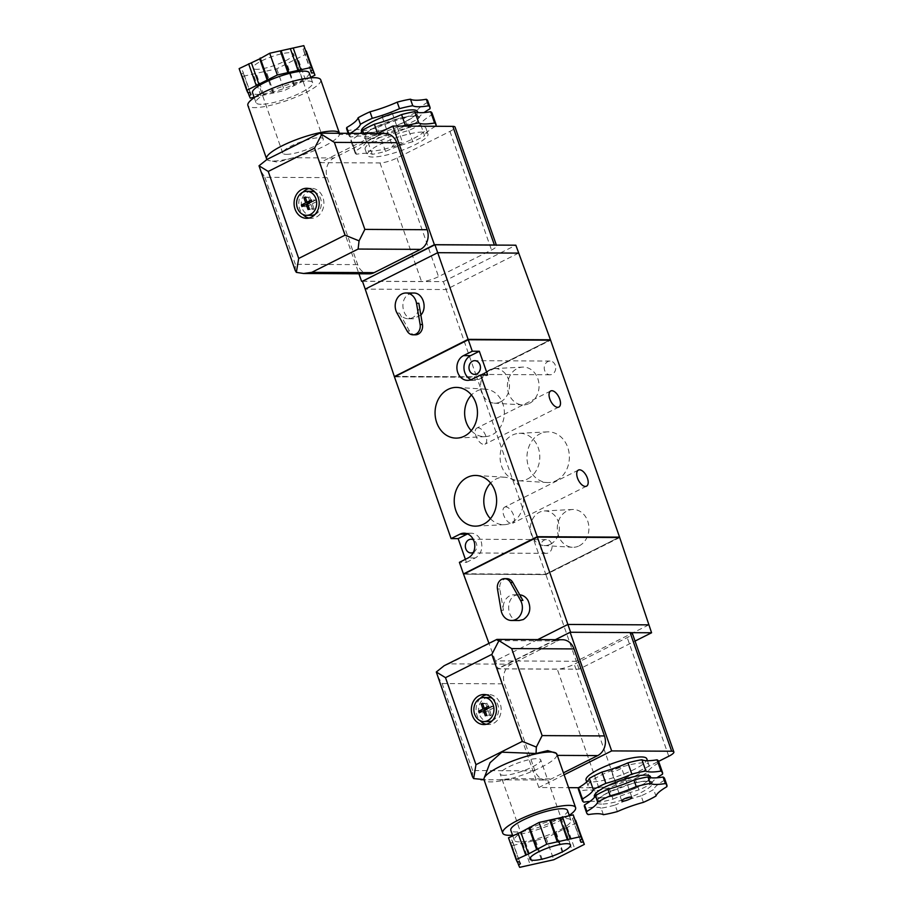 <?xml version="1.0" encoding="UTF-8"?>
<svg xmlns="http://www.w3.org/2000/svg" width="913" height="913" viewBox="0 0 913 913"><rect width="100%" height="100%" fill="white"/><g stroke="black" fill="none" stroke-linecap="round" stroke-linejoin="round"><path stroke-width="0.68" stroke-dasharray="4.57 3.42" d="M662.45 774.281L658.501 763.017A42.477 9.119 160.7 0 0 658.581 761.316M666.81 786.744L664.527 780.216A42.477 9.119 160.7 0 0 664.607 778.515M635.083 778.629A42.477 9.119 160.7 0 0 647.625 772.318L651.574 783.594A42.477 9.119 -19.3 0 1 639.032 789.893L635.083 778.629A40.754 8.753 160.7 0 0 609.074 787.851L613.022 799.126A42.477 9.119 -19.3 0 1 599.019 802.242L595.071 790.966A42.477 9.119 160.7 0 0 609.074 787.851M643.391 802.356L641.109 795.828A42.477 9.119 160.7 0 0 653.651 789.517L655.945 796.045M603.39 814.693L601.096 808.165A42.477 9.119 160.7 0 0 615.1 805.061L617.382 811.577M578.408 789.391A42.477 9.119 160.7 0 0 579.938 790.886L583.886 802.162M584.434 806.601A42.477 9.119 160.7 0 0 585.963 808.096L588.246 814.613M484.495 776.016L484.232 779.531L485.682 779.748L499.034 779.805L510.595 778.663A38.608 8.297 -19.3 0 1 490.669 781.927A38.608 8.297 -19.3 0 1 484.016 779.713L485.682 779.736M472.535 776.826L472.626 770.538L534.961 770.857A15.019 12.554 -89.7 0 0 546.465 780.056A15.019 12.554 -89.7 0 0 551.395 778.88L563.424 772.832M556.896 754.195A38.608 8.297 -19.3 0 1 556.93 755.382L555.561 752.723M562.488 639.728A15.019 12.554 -89.7 0 0 557.569 640.903L511.223 664.185A15.019 12.554 -89.7 0 0 504.49 683.848L534.961 770.857M557.318 755.382L556.93 755.382A38.608 8.297 -19.3 0 1 510.595 778.663L551.395 778.88M519.12 620.532C505.243 621.08 505.197 594.089 519.075 594.785L519.748 594.82M537.734 639.602L495.394 660.875L488.911 643.22M648.801 624.857L576.32 661.286L545.894 574.619L463.564 574.197M619.699 537.529L545.894 574.619M432.066 113.178A42.9 9.21 -19.3 0 1 432.032 114.753A40.754 8.753 160.7 0 0 420.653 124.488A42.9 9.21 -19.3 0 1 408.773 130.456A40.754 8.753 160.7 0 0 381.566 140.111A42.9 9.21 -19.3 0 1 368.316 143.056A40.754 8.753 160.7 0 0 352.486 142.976A42.9 9.21 -19.3 0 1 351.083 141.538A42.9 9.21 -19.3 0 1 351.117 139.951A40.754 8.753 160.7 0 0 360.373 133.378M435.969 126.028L432.032 114.753M429.955 108.818L427.661 102.29A42.9 9.21 160.7 0 0 427.706 100.715M408.773 130.456L412.722 141.732A42.9 9.21 160.7 0 0 424.602 135.752L420.653 124.488M404.413 117.994A42.9 9.21 160.7 0 0 416.294 112.025L418.576 118.553A42.9 9.21 -19.3 0 1 406.696 124.522L404.413 117.994A40.754 8.753 160.7 0 0 377.206 127.649A42.9 9.21 160.7 0 1 363.956 130.605A40.754 8.753 160.7 0 0 348.127 130.513A42.9 9.21 160.7 0 1 346.712 129.075M418.85 126.177A32.183 6.905 160.7 0 0 384.042 135.672A32.183 6.905 160.7 0 0 365.143 149.264A32.183 6.905 160.7 0 0 397.806 145.144A32.183 6.905 160.7 0 0 425.892 127.991A32.183 6.905 160.7 0 0 421.669 126.199M351.083 141.538L355.02 152.802A42.9 9.21 160.7 0 1 355.066 151.227A40.754 8.753 160.7 0 0 366.433 141.492A42.9 9.21 160.7 0 1 378.313 135.523A40.754 8.753 160.7 0 0 404.973 126.108M355.02 152.802A42.9 9.21 160.7 0 0 356.435 154.251L352.486 142.976M412.722 141.732A40.754 8.753 160.7 0 0 385.514 151.375A42.9 9.21 160.7 0 1 372.264 154.331A40.754 8.753 160.7 0 0 356.435 154.251M435.547 126.268A40.754 8.753 160.7 0 0 424.602 135.752M350.238 133.321A40.754 8.753 -19.3 0 1 349.04 134.017L348.789 133.321M406.696 124.522A40.754 8.753 -19.3 0 0 379.488 134.177A42.9 9.21 -19.3 0 1 366.239 137.121A40.754 8.753 -19.3 0 0 350.409 137.041A42.9 9.21 -19.3 0 1 348.994 135.603A42.9 9.21 -19.3 0 1 349.04 134.017M418.576 118.553A40.754 8.753 -19.3 0 1 424.043 112.584M427.661 102.29A40.754 8.753 160.7 0 0 416.294 112.025M391.346 112.813A5.364 1.153 160.7 0 0 385.48 114.319A5.364 1.153 160.7 0 0 382.148 116.67A5.364 1.153 160.7 0 0 387.591 115.985A5.364 1.153 160.7 0 0 392.27 113.121A5.364 1.153 160.7 0 0 391.346 112.813M385.514 151.375L381.566 140.111M372.264 154.331L368.316 143.056M379.488 134.177L377.206 127.649M366.239 137.121L363.956 130.605M355.066 151.227L351.117 139.951M350.409 137.041L348.127 130.513M366.433 141.492L363.602 133.389M378.313 135.523L377.594 133.469M310.762 77.297L284.388 90.547L254.122 97.28M309.199 72.846A30.038 6.448 -19.3 0 1 290.505 85.97A30.038 6.448 -19.3 0 1 257.683 94.416A30.038 6.448 -19.3 0 1 252.513 92.692M256.69 69.331A21.456 4.611 -19.3 0 1 252.992 68.11A21.456 4.611 -19.3 0 1 271.72 56.663A21.456 4.611 -19.3 0 1 293.484 53.924A21.456 4.611 -19.3 0 1 280.131 63.305A21.456 4.611 -19.3 0 1 256.69 69.331M304.919 48.069L303.082 49.199L304.04 51.311L305.958 51.048M307.35 53.433L276.776 68.795L242.664 76.384L241.568 73.964L243.394 72.823L242.447 70.723L240.233 71.02L239.138 68.601M305.467 79.956L297.855 58.204M276.776 68.795L284.388 90.547M273.797 92.898L266.174 71.146M242.664 76.384L250.276 98.136M248.142 92.727L241.568 73.964M337.787 133.264L339.499 134.473A38.608 8.297 160.7 0 1 293.153 157.755L277.666 162.172L267.908 160.277L267.075 159.398M385.218 133.503A15.019 12.554 -89.7 0 0 380.287 134.679L333.953 157.96A15.019 12.554 -89.7 0 0 327.219 177.636L357.679 264.633A15.019 12.554 -89.7 0 0 369.194 273.832M327.219 177.636L264.873 177.305L259.783 169.304M318.888 133.366L324.435 133.184M295.264 270.613L295.344 264.314L357.679 264.633M420.859 315.088L413.269 318.774C402.028 319.367 398.764 298.665 409.366 294.043L413.578 293.027M518.618 253.106L446.126 289.535L476.643 376.875L550.185 339.921M555.287 365.257A6.87 5.74 -89.7 0 0 550.025 361.057A6.87 5.74 -89.7 0 0 544.251 367.893A6.87 5.74 -89.7 0 0 549.957 374.786A6.87 5.74 -89.7 0 0 552.205 374.25A6.87 5.74 -89.7 0 0 555.287 365.257M551.646 543.817A6.87 5.74 -89.7 0 0 546.385 539.617A6.87 5.74 -89.7 0 0 540.61 546.453A6.87 5.74 -89.7 0 0 546.316 553.346A6.87 5.74 -89.7 0 0 548.565 552.81A6.87 5.74 -89.7 0 0 551.646 543.817M473.391 552.376A6.87 5.74 -89.7 0 0 476.814 546.122A6.87 5.74 -89.7 0 0 473.459 539.845M394.45 376.852L476.78 377.274L545.757 574.22L619.299 537.266M463.736 573.798L545.757 574.22M465.39 559.315L466.463 562.362L459.399 562.328M478.047 427.809A9.004 4.542 63.3 0 0 476.906 428.06A9.004 4.542 63.3 0 0 476.894 438.16A9.004 4.542 63.3 0 0 484.997 444.163A9.004 4.542 63.3 0 0 485.488 435.102A9.004 4.542 63.3 0 0 478.047 427.809M505.745 506.909A9.004 4.542 63.3 0 0 504.604 507.16A9.004 4.542 63.3 0 0 504.592 517.249A9.004 4.542 63.3 0 0 512.695 523.263A9.004 4.542 63.3 0 0 513.186 514.19A9.004 4.542 63.3 0 0 505.745 506.909M556.359 480.569A25.359 21.204 -89.7 0 0 568.867 451.65A25.359 21.204 -89.7 0 0 547.298 431.872A25.359 21.204 -89.7 0 0 526.972 457.093A25.359 21.204 -89.7 0 0 547.035 482.521A25.359 21.204 -89.7 0 0 556.359 480.569M529.346 403.443A18.911 15.818 -89.7 0 0 538.681 381.874A18.911 15.818 -89.7 0 0 522.59 367.117A18.911 15.818 -89.7 0 0 507.423 385.937A18.911 15.818 -89.7 0 0 522.396 404.904A18.911 15.818 -89.7 0 0 529.346 403.443M579.207 545.826A18.911 15.818 -89.7 0 0 588.543 524.245A18.911 15.818 -89.7 0 0 572.451 509.5A18.911 15.818 -89.7 0 0 557.284 528.307A18.911 15.818 -89.7 0 0 572.257 547.275A18.911 15.818 -89.7 0 0 579.207 545.826M476.78 377.274L550.596 340.184M463.838 574.117L545.94 574.539L619.425 537.609L537.323 537.186L463.827 574.06M463.701 573.718L545.94 574.539M545.803 574.14L619.276 537.209M394.599 376.373L476.689 376.795L550.174 339.864M476.826 377.183L550.311 340.264L468.209 339.841L394.736 376.761L476.689 376.795M490.418 518.687A23.749 19.858 -89.7 0 0 504.467 524.667A23.749 19.858 -89.7 0 0 511.314 522.829A23.749 19.858 -89.7 0 0 523.217 496.855A23.749 19.858 -89.7 0 0 504.718 477.225A23.749 19.858 -89.7 0 0 490.601 483.068M471.268 430.651A23.749 19.858 -89.7 0 0 485.317 436.631A23.749 19.858 -89.7 0 0 492.153 434.793A23.749 19.858 -89.7 0 0 504.067 408.807A23.749 19.858 -89.7 0 0 485.556 389.189A23.749 19.858 -89.7 0 0 471.45 395.021M550.459 544.194A17.301 14.471 -89.7 0 0 558.996 524.45A17.301 14.471 -89.7 0 0 544.274 510.96A17.301 14.471 -89.7 0 0 530.407 528.171A17.301 14.471 -89.7 0 0 544.091 545.529A17.301 14.471 -89.7 0 0 550.459 544.194M500.598 401.823A17.301 14.471 -89.7 0 0 509.146 382.079A17.301 14.471 -89.7 0 0 494.412 368.578A17.301 14.471 -89.7 0 0 480.546 385.8A17.301 14.471 -89.7 0 0 494.241 403.147A17.301 14.471 -89.7 0 0 500.598 401.823M527.611 478.948A23.749 19.858 -89.7 0 0 539.332 451.855A23.749 19.858 -89.7 0 0 519.12 433.333A23.749 19.858 -89.7 0 0 500.084 456.957A23.749 19.858 -89.7 0 0 518.881 480.774A23.749 19.858 -89.7 0 0 527.611 478.948M466.463 562.362L475.228 557.957A12.873 10.762 -89.7 0 0 481.642 543.577A12.873 10.762 -89.7 0 0 471.142 533.226A12.873 10.762 -89.7 0 0 467.616 533.922M471.131 379.671A12.873 10.762 -89.7 0 0 474.657 380.401A12.873 10.762 -89.7 0 0 478.869 379.397L487.645 374.992M394.621 376.453L476.643 376.875M397.018 313.068L399.369 313.079A12.873 10.762 -89.7 0 0 408.237 318.751A12.873 10.762 -89.7 0 0 418.85 303.287M399.369 313.079L409.481 331.042A8.582 7.178 -89.7 0 0 415.392 334.82M362.438 281.204L443.364 281.626L446.126 289.535L365.211 289.113M443.364 281.626L515.845 245.198M362.472 281.295L421.555 281.592A12.873 2.762 160.7 0 0 423.004 281.524A12.873 2.762 160.7 0 0 438.537 276.639L491.502 250.025A12.873 2.762 160.7 0 0 496.592 245.734A12.873 2.762 160.7 0 0 495.485 245.095M378.073 133.469L320.018 162.64L358.935 273.774M320.018 162.64L380.002 162.948A12.873 2.762 160.7 0 0 396.995 157.995L449.949 131.381A12.873 2.762 160.7 0 0 455.039 127.09M422.422 132.077A32.183 6.905 160.7 0 0 387.249 141.127A32.183 6.905 160.7 0 0 367.22 155.187A32.183 6.905 160.7 0 0 399.883 151.079A32.183 6.905 160.7 0 0 427.969 133.926A32.183 6.905 160.7 0 0 422.422 132.077M314.962 214.521A12.017 10.043 -89.7 0 0 320.611 198.669A12.017 10.043 -89.7 0 0 315.076 192.175M311.401 191.319A12.017 10.043 -89.7 0 0 301.29 203.279A12.017 10.043 -89.7 0 0 311.276 215.342M308.914 218.07A15.019 12.554 -89.7 0 0 311.265 218.344A15.019 12.554 -89.7 0 0 322.928 197.505A15.019 12.554 -89.7 0 0 311.413 188.318A15.019 12.554 -89.7 0 0 309.062 188.569M303.013 192.107A15.019 12.554 -89.7 0 0 302.899 214.464M307.293 204.432L305.056 205.026M310.237 202.424L307.727 204.215M310.397 202.869L309.359 202.869M306.095 205.037L306.654 206.612L301.941 206.589M306.654 206.612L310.956 204.455L307.807 204.432M310.956 204.455L312.748 209.591L308.046 209.568M312.748 209.591L314.072 208.929L309.37 208.906M314.072 208.929L312.28 203.793L307.567 203.759M312.28 203.793L316.583 201.625L311.881 201.602M316.583 201.625L316.024 200.038L311.322 200.015M316.024 200.038L310.682 202.195M311.721 202.207L309.918 197.06L305.216 197.037M309.918 197.06L305.456 197.71M308.594 197.733L310.158 202.195M333.953 157.96L293.153 157.755A38.608 8.297 -19.3 0 1 273.227 161.019A38.608 8.297 -19.3 0 1 267.212 159.695A38.608 8.297 -19.3 0 1 266.961 159.455M339.465 133.287L339.453 133.275A38.608 8.297 -19.3 0 1 339.465 133.287A38.608 8.297 -19.3 0 1 339.51 134.382A38.608 8.297 -19.3 0 1 339.499 134.473L380.287 134.679M320.76 79.888A38.608 8.297 -19.3 0 1 296.725 96.767A38.608 8.297 -19.3 0 1 254.533 107.62A38.608 8.297 -19.3 0 1 247.88 105.417M261.152 104.299A30.038 6.448 -19.3 0 1 255.971 102.576A30.038 6.448 -19.3 0 1 282.185 86.564A30.038 6.448 -19.3 0 1 312.668 82.729A30.038 6.448 -19.3 0 1 293.975 95.854A30.038 6.448 -19.3 0 1 261.152 104.299M286.465 154.365A21.456 4.611 160.7 0 0 309.906 148.328A21.456 4.611 160.7 0 0 323.259 138.959A21.456 4.611 160.7 0 0 319.573 137.726A21.456 4.611 160.7 0 0 296.12 143.752A21.456 4.611 160.7 0 0 282.768 153.133A21.456 4.611 160.7 0 0 286.465 154.365M247.845 92.772L240.233 71.02M251.018 94.575L243.394 72.823M250.059 92.475L242.447 70.723M260.878 95.774L253.255 74.021M272.793 92.59L265.181 70.837M263.56 94.644L255.948 72.892M293.883 85.776L286.271 64.024M302.637 80.778L295.025 59.025M294.363 84.932L286.75 63.191M310.705 70.952L303.082 49.199M310.877 70.849L304.04 51.311M401.731 142.474A5.364 1.153 160.7 0 0 395.877 143.98A5.364 1.153 160.7 0 0 392.533 146.331A5.364 1.153 160.7 0 0 397.977 145.646A5.364 1.153 160.7 0 0 402.656 142.782A5.364 1.153 160.7 0 0 401.731 142.474M522.909 600.434A12.873 10.762 -89.7 0 0 514.042 594.762A12.873 10.762 -89.7 0 0 503.428 610.226L499.81 588.988A8.582 7.178 -89.7 0 1 506.886 578.682M579.082 669.195L576.32 661.286L495.394 660.875L498.167 668.784L579.082 669.195L635.037 641.086M631.214 632.663L570.625 632.275M570.659 632.355L498.167 668.784M555.355 639.693L497.3 668.864L557.284 669.172A12.873 2.762 160.7 0 0 558.733 669.092A12.873 2.762 160.7 0 0 574.266 664.219L627.231 637.605A12.873 2.762 160.7 0 0 632.321 633.314M564.12 774.806L538.841 787.508L568.616 787.657M578.488 787.714L598.825 787.816A12.873 2.762 160.7 0 0 615.819 782.863L658.604 761.362M538.841 787.508L497.3 668.864M586.055 780.056A32.183 6.905 160.7 0 0 618.706 775.947A32.183 6.905 160.7 0 0 646.792 758.783M557.569 640.903L495.234 640.584L496.216 639.557M472.626 770.538L442.154 683.529L437.065 675.517M444.117 665.737L448.888 663.865L511.223 664.185M492.233 720.745A12.017 10.043 -89.7 0 0 497.882 704.893A12.017 10.043 -89.7 0 0 492.358 698.388M488.672 697.532A12.017 10.043 -89.7 0 0 478.572 709.504A12.017 10.043 -89.7 0 0 488.546 721.567M486.184 724.283A15.019 12.554 -89.7 0 0 488.535 724.568A15.019 12.554 -89.7 0 0 500.198 703.729A15.019 12.554 -89.7 0 0 488.695 694.531A15.019 12.554 -89.7 0 0 486.332 694.782M480.284 698.331A15.019 12.554 -89.7 0 0 480.17 720.688M484.563 710.656L483.376 711.25L483.924 712.836L479.222 712.813M483.376 711.25L482.326 711.25M483.924 712.836L488.227 710.668L485.088 710.656M488.227 710.668L490.03 715.815L485.328 715.792M490.03 715.815L491.354 715.153L486.652 715.13M491.354 715.153L489.551 710.006L484.849 709.983M489.551 710.006L493.853 707.849L489.151 707.826M493.853 707.849L493.305 706.263L488.592 706.24M493.305 706.263L487.953 708.42M489.003 708.431L487.2 703.284L482.498 703.261M487.2 703.284L482.726 703.934M487.519 708.648L486.629 709.081M485.876 703.946L487.439 708.42M487.679 709.093L485.008 710.428M503.908 775.274A21.456 4.611 -19.3 0 1 500.21 774.041A21.456 4.611 -19.3 0 1 518.938 762.606A21.456 4.611 -19.3 0 1 540.701 759.867A21.456 4.611 -19.3 0 1 527.349 769.248A21.456 4.611 -19.3 0 1 503.908 775.274M519.451 841.877A30.038 6.448 -19.3 0 1 514.27 840.154A30.038 6.448 -19.3 0 1 540.485 824.142A30.038 6.448 -19.3 0 1 570.967 820.308A30.038 6.448 -19.3 0 1 552.274 833.432A30.038 6.448 -19.3 0 1 519.451 841.877M574.288 817.283L572.462 818.425L573.41 820.525L575.338 820.273M576.719 822.647L546.145 838.008L522.635 843.247L512.045 845.598L510.949 843.178L512.775 842.048L511.816 839.937L509.602 840.234L508.507 837.814M567.498 810.424A30.038 6.448 -19.3 0 1 548.804 823.549A30.038 6.448 -19.3 0 1 515.982 831.994A30.038 6.448 -19.3 0 1 510.812 830.271M569.221 815.343A38.608 8.297 -19.3 0 1 512.535 835.19M509.602 840.234L517.226 861.986M512.045 845.598L519.657 867.35M510.949 843.178L517.511 861.952M512.775 842.048L520.387 863.801M511.816 839.937L519.44 861.689M522.635 843.247L530.248 864.999M546.145 838.008L553.769 859.761M535.554 840.371L543.178 862.123M534.55 840.051L542.174 861.804M525.329 842.106L532.941 863.858M555.64 833.238L563.264 854.99M567.224 827.418L574.848 849.17M564.394 828.239L572.017 849.992M556.12 832.405L563.743 854.157M572.462 818.425L580.075 840.177M573.41 820.525L580.257 840.063M643.323 762.88A32.183 6.905 160.7 0 0 608.161 771.919A32.183 6.905 160.7 0 0 588.132 785.99A32.183 6.905 160.7 0 0 620.783 781.87A32.183 6.905 160.7 0 0 648.869 764.717A32.183 6.905 160.7 0 0 643.323 762.88M658.501 763.017A40.754 8.753 160.7 0 0 647.625 772.318M595.071 790.966A40.754 8.753 160.7 0 0 579.938 790.886M664.527 780.216A40.754 8.753 160.7 0 0 653.651 789.517M641.109 795.828A40.754 8.753 160.7 0 0 615.1 805.061M601.096 808.165A40.754 8.753 160.7 0 0 585.963 808.096M589.969 801.397A40.754 8.753 -19.3 0 1 599.019 802.242M613.022 799.126A40.754 8.753 -19.3 0 1 639.032 789.893M651.574 783.594A40.754 8.753 -19.3 0 1 656.995 777.785M620.555 767.342A5.364 1.153 160.7 0 0 614.7 768.849A5.364 1.153 160.7 0 0 611.356 771.2A5.364 1.153 160.7 0 0 616.8 770.504A5.364 1.153 160.7 0 0 621.479 767.65A5.364 1.153 160.7 0 0 620.555 767.342M442.154 683.529L504.49 683.848M368.635 138.879A29.73 6.38 -19.3 0 1 388.927 121.52A29.73 6.38 -19.3 0 1 417.161 121.657A29.73 6.38 -19.3 0 1 368.635 138.879M417.583 112.504A29.73 6.38 -19.3 0 1 397.235 125.332A29.73 6.38 -19.3 0 1 366.558 132.944A29.73 6.38 -19.3 0 1 361.742 131.757M264.873 177.305L295.344 264.314M475.228 557.957L468.175 557.923M478.869 379.397L471.816 379.363M407.13 331.031L409.481 331.042M380.002 162.948L421.555 281.592M396.995 157.995L438.537 276.639M449.949 131.381L491.502 250.025M501.077 610.215L503.428 610.226M497.459 588.976L499.81 588.988M598.825 787.816L557.284 669.172M615.819 782.863L574.266 664.219M668.773 756.249L627.231 637.605M495.234 640.584L448.888 663.865M601.587 804.091A29.73 6.38 -19.3 0 1 621.879 786.721A29.73 6.38 -19.3 0 1 650.113 786.869A29.73 6.38 -19.3 0 1 601.587 804.091M650.535 777.705A29.73 6.38 -19.3 0 1 630.187 790.544A29.73 6.38 -19.3 0 1 599.51 798.156A29.73 6.38 -19.3 0 1 594.694 796.958M499.034 779.805L546.465 780.056M348.195 133.309L348.994 135.603M550.025 361.057L474.749 360.669M549.957 374.786L474.68 374.398M546.385 539.617L471.108 539.229M546.316 553.346L471.04 552.958M504.718 477.225L476.563 475.479M504.467 524.667L476.301 526.128M485.556 389.189L457.402 387.432M485.317 436.631L457.139 438.092M544.091 545.529L572.257 547.275M544.274 510.96L572.451 509.5M494.241 403.147L522.396 404.904M494.412 368.578L522.59 367.117M518.881 480.774L547.035 482.521M519.12 433.333L547.298 431.872M578.42 470.069L504.604 507.16M586.511 486.173L512.695 523.263M550.722 390.969L476.906 428.06M558.813 407.072L484.997 444.163M471.142 533.226L464.089 533.192M474.657 380.401L467.593 380.367M408.237 318.751L413.269 318.774M496.364 245.095L496.592 245.734M311.413 188.318L306.711 188.283M311.265 218.344L306.551 218.321M267.908 160.277L267.212 159.695M312.668 82.729L310.945 77.81M255.971 102.576L254.248 97.657M323.259 138.959L293.484 53.924M282.768 153.133L252.992 68.11M365.143 149.264L367.22 155.187M425.892 127.991L427.969 133.926M367.608 132.693C376.521 132.453 388.55 129.041 403.683 122.433C417.207 115.483 415.643 113.92 415.518 114.639L416.134 116.419C417.001 116.499 413.623 114.73 398.593 118.576L376.921 126.565C364.047 133.241 365.405 134.816 365.542 134.131L364.926 132.362L367.608 132.693M382.148 116.67L392.533 146.331M392.27 113.121L402.656 142.782M514.042 594.762L519.075 594.785M488.695 694.531L483.981 694.508M488.535 724.568L483.833 724.545M570.477 844.89L540.701 759.867M529.985 859.076L500.21 774.041M570.967 820.308L569.358 815.72M514.27 840.154L512.718 835.703M648.869 764.717L647.465 760.712M588.132 785.99L586.717 781.95M600.56 797.905C609.473 797.665 621.502 794.242 636.635 787.634C650.159 780.683 648.595 779.12 648.47 779.85L649.086 781.619C649.953 781.699 646.575 779.93 631.545 783.776L609.873 791.765C596.999 798.441 598.357 800.016 598.494 799.343L597.878 797.563L600.56 797.905M631.864 797.311L621.479 767.65M621.742 800.861L611.356 771.2"/><path stroke-width="1.37" d="M662.53 772.592L658.581 761.316A42.477 9.119 160.7 0 0 657.052 759.821L661.001 771.086A42.477 9.119 -19.3 0 1 662.53 772.592A42.477 9.119 -19.3 0 1 662.45 774.281A40.754 8.753 -19.3 0 0 656.995 777.785M664.607 778.515A42.477 9.119 160.7 0 0 663.078 777.02L665.36 783.548A42.477 9.119 160.7 0 1 666.889 785.043L664.607 778.515M586.717 813.118L584.434 806.601A42.477 9.119 160.7 0 1 584.514 804.901L586.797 811.429A42.477 9.119 160.7 0 0 586.717 813.118A42.477 9.119 160.7 0 0 588.246 814.613A40.754 8.753 160.7 0 1 603.39 814.693A42.477 9.119 160.7 0 0 617.382 811.577A40.754 8.753 160.7 0 1 643.391 802.356A42.477 9.119 160.7 0 0 655.945 796.045A40.754 8.753 160.7 0 1 666.81 786.744A42.477 9.119 160.7 0 0 666.889 785.043M568.616 787.657L578.488 787.714A42.477 9.119 160.7 0 0 578.408 789.391L582.357 800.667A42.477 9.119 -19.3 0 1 582.437 798.966L578.488 787.702A40.754 8.753 160.7 0 0 589.364 778.39L593.313 789.665A42.477 9.119 -19.3 0 1 605.855 783.354L601.907 772.09A42.477 9.119 160.7 0 0 589.364 778.39M589.969 801.397A40.754 8.753 -19.3 0 0 583.886 802.162A42.477 9.119 -19.3 0 1 582.357 800.667M610.226 795.816L607.932 789.289A42.477 9.119 160.7 0 0 595.39 795.6L597.673 802.116A42.477 9.119 160.7 0 1 610.226 795.816A40.754 8.753 160.7 0 0 636.235 786.584A42.477 9.119 160.7 0 1 650.227 783.468A40.754 8.753 160.7 0 0 665.36 783.548M483.97 779.565L473.619 778.584L472.535 776.826L436.3 672.002L444.117 665.737L496.934 639.385L511.668 648.595L574.003 648.915A15.019 12.554 -89.7 0 0 562.488 639.728L496.934 639.385M556.257 753.305L547.754 750.634L536.045 753.487L501.83 752.175L490.053 762.72L483.958 778.618A38.608 8.297 -19.3 0 1 517.717 759.125A38.608 8.297 -19.3 0 1 556.257 753.305A38.608 8.297 -19.3 0 1 556.896 754.195L575.601 807.583A38.608 8.297 -19.3 0 1 569.221 815.343M563.424 772.832L597.73 755.587A15.019 12.554 -89.7 0 0 604.463 735.924L574.003 648.915M604.463 735.924L542.128 735.604L536.342 747.074L536.045 753.487M536.342 747.074L522.316 741.39L475.97 764.672L445.51 677.663L436.3 672.002M473.619 778.584L475.97 764.672M495.497 703.706A15.019 12.554 -89.7 0 0 483.981 694.508A15.019 12.554 -89.7 0 0 471.348 709.458A15.019 12.554 -89.7 0 0 483.833 724.545A15.019 12.554 -89.7 0 0 495.497 703.706M519.748 594.82C523.217 595.185 525.979 597.068 528.011 600.457C531.446 608.583 529.882 614.928 523.354 619.528L519.12 620.532L511.554 620.486A12.873 10.762 -89.7 0 0 521.106 613.684A12.873 10.762 -89.7 0 0 520.558 600.423L510.447 582.448A8.582 7.178 -89.7 0 0 504.535 578.671A8.582 7.178 -89.7 0 0 497.459 588.976L501.077 610.215A12.873 10.762 -89.7 0 0 511.554 620.486M635.037 641.086L651.574 632.766L619.699 537.529L537.369 537.106L567.886 624.446L537.734 639.602M537.369 537.106L463.564 574.197L488.911 643.22M414.822 111.648L418.77 122.924A42.9 9.21 160.7 0 0 405.52 125.868L401.572 114.593A42.9 9.21 -19.3 0 1 414.822 111.648A40.754 8.753 160.7 0 0 430.651 111.728A42.9 9.21 -19.3 0 1 432.066 113.178L436.015 124.442A42.9 9.21 160.7 0 0 434.599 123.004L430.651 111.728M435.547 126.268A40.754 8.753 160.7 0 1 435.969 126.028A42.9 9.21 160.7 0 0 436.015 124.442M399.495 108.67A42.9 9.21 -19.3 0 1 412.744 105.714L410.462 99.186A42.9 9.21 160.7 0 0 397.212 102.142L399.495 108.67A40.754 8.753 -19.3 0 1 372.287 118.313L370.005 111.797A42.9 9.21 160.7 0 0 358.124 117.766A40.754 8.753 160.7 0 1 346.746 127.5A42.9 9.21 160.7 0 0 346.712 129.075L348.195 133.309M429.989 107.243L427.706 100.715A42.9 9.21 160.7 0 0 426.291 99.266L428.574 105.794A42.9 9.21 -19.3 0 1 429.989 107.243A42.9 9.21 -19.3 0 1 429.955 108.818A40.754 8.753 -19.3 0 0 424.043 112.584M421.669 126.199A32.183 6.905 160.7 0 0 420.345 126.154A32.183 6.905 160.7 0 0 418.85 126.177M418.77 122.924A40.754 8.753 160.7 0 0 434.599 123.004M360.373 133.378A40.754 8.753 160.7 0 0 362.484 130.217A42.9 9.21 -19.3 0 1 374.364 124.248A40.754 8.753 160.7 0 0 401.572 114.593M350.238 133.321A40.754 8.753 -19.3 0 0 360.407 124.294A42.9 9.21 -19.3 0 1 372.287 118.313M428.574 105.794A40.754 8.753 -19.3 0 1 412.744 105.714M410.462 99.186A40.754 8.753 160.7 0 0 426.291 99.266M370.005 111.797A40.754 8.753 160.7 0 0 397.212 102.142M348.789 133.321L346.746 127.5M363.602 133.389L362.484 130.217M377.594 133.469L374.364 124.248M360.407 124.294L358.124 117.766M254.122 97.28L250.276 98.136L249.181 95.717L251.018 94.575L250.059 92.475L247.845 92.772L246.75 90.353L277.324 74.992L311.436 67.402L312.531 69.822L310.705 70.952L311.653 73.063L313.867 72.766L314.962 75.186L310.762 77.297M254.248 97.657L252.513 92.692A30.038 6.448 -19.3 0 1 278.727 76.681A30.038 6.448 -19.3 0 1 309.199 72.846L310.945 77.81M267.349 80.595L259.737 58.843L269.712 53.239L303.812 45.65L312.531 69.822M305.958 51.048L314.962 75.186M246.75 90.353L239.138 68.601L259.737 58.843M277.324 74.992L269.712 53.239M267.829 79.762L260.216 58.01M303.812 45.65L311.436 67.402M249.181 95.717L248.142 92.727M256.245 85.582L248.633 63.83M334.386 142.382L364.858 229.391L359.071 240.849L358.113 249.055L311.778 272.336L303.63 273.489L296.348 272.371L295.264 270.613L259.018 165.789L267.087 159.387L319.653 133.172L334.386 142.382L396.721 142.702A15.019 12.554 -89.7 0 0 385.218 133.503L319.653 133.172M321.741 134.268L314.574 148.157L268.228 171.45L259.018 165.789M318.215 197.482A15.019 12.554 -89.7 0 0 306.711 188.283A15.019 12.554 -89.7 0 0 294.077 203.245A15.019 12.554 -89.7 0 0 306.551 218.321A15.019 12.554 -89.7 0 0 318.215 197.482M303.63 273.489L369.194 273.832A15.019 12.554 -89.7 0 0 374.113 272.656L420.459 249.375A15.019 12.554 -89.7 0 0 427.193 229.711L396.721 142.702M296.348 272.371L298.699 258.447L268.228 171.45M359.071 240.849L345.034 235.166L298.699 258.447M406.011 292.993A12.873 10.762 -89.7 0 0 401.788 293.997A12.873 10.762 -89.7 0 0 397.018 313.068L407.13 331.031A8.582 7.178 -89.7 0 0 413.041 334.809A8.582 7.178 -89.7 0 0 420.117 324.503L416.499 303.276A12.873 10.762 -89.7 0 0 406.011 292.993L413.578 293.027C422.787 292.571 427.786 307.727 420.859 315.088M394.313 376.453L365.211 289.113L437.704 252.696L468.118 339.362L394.621 376.453M468.118 339.362L550.459 339.784L515.845 245.198L434.93 244.775L437.704 252.696L518.618 253.106M476.94 373.862A6.87 5.74 -89.7 0 0 480.352 366.193A6.87 5.74 -89.7 0 0 474.749 360.669A6.87 5.74 -89.7 0 0 468.974 367.505A6.87 5.74 -89.7 0 0 474.68 374.398A6.87 5.74 -89.7 0 0 476.94 373.862M473.459 539.845A6.87 5.74 -89.7 0 0 471.108 539.229A6.87 5.74 -89.7 0 0 465.333 546.065A6.87 5.74 -89.7 0 0 471.04 552.958A6.87 5.74 -89.7 0 0 473.299 552.422A6.87 5.74 -89.7 0 0 473.391 552.376M467.616 533.922A12.873 10.762 -89.7 0 0 466.92 534.231L458.155 538.636L451.09 538.602L394.45 376.852L468.266 339.75L472.283 351.22L463.507 355.636A12.873 10.762 -89.7 0 0 457.105 370.016A12.873 10.762 -89.7 0 0 467.593 380.367A12.873 10.762 -89.7 0 0 471.816 379.363L480.592 374.958L537.232 536.707L463.736 573.798M466.92 534.231L459.867 534.196A12.873 10.762 -89.7 0 1 464.089 533.192A12.873 10.762 -89.7 0 1 474.577 543.543A12.873 10.762 -89.7 0 1 468.175 557.923L459.399 562.328L463.416 573.798M458.155 538.636L465.39 559.315M468.266 339.75L550.596 340.184L619.562 537.129L537.232 536.707M480.592 374.958L487.645 374.992L479.336 351.265L472.283 351.22M551.851 390.718A9.004 4.542 63.3 0 0 550.722 390.969A9.004 4.542 63.3 0 0 550.699 401.058A9.004 4.542 63.3 0 0 558.813 407.072A9.004 4.542 63.3 0 0 559.304 398.011A9.004 4.542 63.3 0 0 551.851 390.718M579.55 469.818A9.004 4.542 63.3 0 0 578.42 470.069A9.004 4.542 63.3 0 0 578.397 480.158A9.004 4.542 63.3 0 0 586.511 486.173A9.004 4.542 63.3 0 0 587.002 477.1A9.004 4.542 63.3 0 0 579.55 469.818M459.867 534.196L451.09 538.602M464.455 436.129A25.359 21.204 -89.7 0 0 477.157 408.385A25.359 21.204 -89.7 0 0 457.402 387.432A25.359 21.204 -89.7 0 0 435.056 412.653A25.359 21.204 -89.7 0 0 457.139 438.092A25.359 21.204 -89.7 0 0 464.455 436.129M483.605 524.176A25.359 21.204 -89.7 0 0 496.318 496.432A25.359 21.204 -89.7 0 0 476.563 475.479A25.359 21.204 -89.7 0 0 454.218 500.689A25.359 21.204 -89.7 0 0 476.301 526.128A25.359 21.204 -89.7 0 0 483.605 524.176M619.391 537.529L537.186 536.787L463.827 574.06M394.713 376.715L468.198 339.784M550.277 340.172L468.072 339.442M490.601 483.068A23.749 19.858 -89.7 0 0 490.418 518.687M471.45 395.021A23.749 19.858 -89.7 0 0 471.268 430.651M479.336 351.265L470.56 355.671A12.873 10.762 -89.7 0 0 463.964 367.916A12.873 10.762 -89.7 0 0 471.131 379.671M413.041 334.809L415.392 334.82A8.582 7.178 -89.7 0 0 422.468 324.514L418.85 303.287L416.499 303.276M434.93 244.775L362.438 281.204L365.211 289.113M495.485 245.095A12.873 2.762 160.7 0 0 494.378 245.004L434.383 244.695L362.472 281.295M358.935 273.774L361.571 281.284M496.364 245.095L455.039 127.09A12.873 2.762 160.7 0 0 452.825 126.359L392.841 126.051L434.383 244.695M392.841 126.051L378.073 133.469M315.076 192.175A12.017 10.043 -89.7 0 0 311.401 191.319L306.7 191.296A12.017 10.043 -89.7 0 0 296.588 203.257A12.017 10.043 -89.7 0 0 306.574 215.32A12.017 10.043 -89.7 0 0 315.898 198.646A12.017 10.043 -89.7 0 0 306.7 191.296M306.574 215.32L311.276 215.342A12.017 10.043 -89.7 0 0 314.962 214.521M309.062 188.569A15.019 12.554 -89.7 0 0 303.013 192.107M302.899 214.464A15.019 12.554 -89.7 0 0 308.914 218.07M305.695 202.846L301.393 205.014L301.941 206.589L306.243 204.432L308.046 209.568L309.37 208.906L307.567 203.759L311.881 201.602L311.322 200.015L307.019 202.184L305.216 197.037L303.892 197.71L305.695 202.846L309.359 202.869M305.056 205.026L301.393 205.014M307.807 204.432L306.243 204.432M310.682 202.195L307.019 202.184M305.456 197.71L303.892 197.71M266.961 159.455A38.608 8.297 -19.3 0 1 266.573 158.805A38.608 8.297 -19.3 0 1 300.251 138.228A38.608 8.297 -19.3 0 1 339.453 133.275L320.76 79.888A38.608 8.297 -19.3 0 0 281.581 84.829A38.608 8.297 -19.3 0 0 247.88 105.417L266.573 158.805M259.075 84.761L251.463 63.008M313.867 72.766L306.254 51.014M311.653 73.063L310.877 70.849M287.915 72.629L280.302 50.877M288.919 72.949L281.307 51.196M298.152 70.894L290.539 49.142M300.845 69.753L293.221 48.001M520.558 600.423L522.909 600.434L512.798 582.46A8.582 7.178 -89.7 0 0 506.886 578.682L504.535 578.671M570.625 632.275L567.886 624.446L648.801 624.857M651.574 632.766L631.214 632.663A12.873 2.762 160.7 0 0 630.096 632.572L570.111 632.264L555.355 639.693M658.604 761.362L668.773 756.249A12.873 2.762 160.7 0 0 673.862 751.958L632.321 633.314A12.873 2.762 160.7 0 0 631.214 632.663M673.862 751.958A12.873 2.762 160.7 0 0 671.648 751.216L611.664 750.908L570.111 632.264M611.664 750.908L564.12 774.806M647.465 760.712L646.792 758.783A32.183 6.905 160.7 0 0 641.246 756.945A32.183 6.905 160.7 0 0 606.072 765.996A32.183 6.905 160.7 0 0 586.055 780.056L586.717 781.95M522.316 741.39L491.845 654.381L499.023 640.492M492.358 698.388A12.017 10.043 -89.7 0 0 488.672 697.532L483.97 697.509A12.017 10.043 -89.7 0 0 473.858 709.469A12.017 10.043 -89.7 0 0 483.844 721.544A12.017 10.043 -89.7 0 0 493.18 704.87A12.017 10.043 -89.7 0 0 483.97 697.509M483.844 721.544L488.546 721.567A12.017 10.043 -89.7 0 0 492.233 720.745M486.332 694.782A15.019 12.554 -89.7 0 0 480.284 698.331M480.17 720.688A15.019 12.554 -89.7 0 0 486.184 724.283M478.663 711.227L479.222 712.813L483.525 710.645L485.328 715.792L486.652 715.13L484.849 709.983L489.151 707.826L488.592 706.24L484.289 708.397L482.498 703.261L481.174 703.923L482.966 709.07L478.663 711.227L482.326 711.25M485.088 710.656L483.525 710.645M487.953 708.42L484.289 708.397M482.726 703.934L481.174 703.923M486.629 709.081L482.966 709.07M480.9 779.713L484.016 779.725A38.608 8.297 -19.3 0 1 483.958 778.618M533.683 860.297A21.456 4.611 -19.3 0 1 529.985 859.076A21.456 4.611 -19.3 0 1 548.713 847.641A21.456 4.611 -19.3 0 1 570.477 844.89A21.456 4.611 -19.3 0 1 557.124 854.271A21.456 4.611 -19.3 0 1 533.683 860.297M528.456 853.975L546.704 844.205L580.805 836.616L581.912 839.036L580.075 840.177L581.033 842.277L583.247 841.98L584.343 844.399L553.769 859.761L519.657 867.35L518.561 864.931L520.387 863.801L519.44 861.689L517.226 861.986L516.13 859.567L528.456 853.975L520.832 832.222L539.081 822.453L573.193 814.864L581.912 839.036M575.338 820.273L584.343 844.399M516.13 859.567L508.507 837.814L520.832 832.222M512.718 835.703L510.812 830.271A30.038 6.448 -19.3 0 1 537.027 814.259A30.038 6.448 -19.3 0 1 567.498 810.424L569.358 815.72M512.535 835.19A38.608 8.297 -19.3 0 1 509.363 835.315A38.608 8.297 -19.3 0 1 502.709 833.113A38.608 8.297 -19.3 0 1 536.41 812.524A38.608 8.297 -19.3 0 1 575.601 807.583M518.002 833.044L525.626 854.796M529.106 828.068L536.73 849.809M529.586 827.224L537.209 848.976M546.704 844.205L539.081 822.453M517.511 861.952L518.561 864.931M575.624 820.228L583.247 841.98M573.193 814.864L580.805 836.616M580.257 840.063L581.033 842.277M549.683 820.102L557.295 841.854M562.602 817.226L570.214 838.979M550.676 820.41L558.3 842.163M559.909 818.356L567.532 840.108M641.919 759.742A42.477 9.119 160.7 0 0 627.927 762.857L631.864 774.121A42.477 9.119 -19.3 0 1 645.868 771.017L641.919 759.742A40.754 8.753 160.7 0 0 657.052 759.821M601.907 772.09A40.754 8.753 160.7 0 0 627.927 762.857M663.078 777.02A40.754 8.753 160.7 0 1 647.945 776.94A42.477 9.119 160.7 0 0 633.942 780.056L636.235 786.584M584.514 804.901A40.754 8.753 160.7 0 0 595.39 795.6M607.932 789.289A40.754 8.753 160.7 0 0 633.942 780.056M593.313 789.665A40.754 8.753 -19.3 0 1 582.437 798.966M661.001 771.086A40.754 8.753 -19.3 0 1 645.868 771.017M631.864 774.121A40.754 8.753 -19.3 0 1 605.855 783.354M630.94 797.003A5.364 1.153 160.7 0 0 625.085 798.51A5.364 1.153 160.7 0 0 621.742 800.861A5.364 1.153 160.7 0 0 627.185 800.165A5.364 1.153 160.7 0 0 631.864 797.311A5.364 1.153 160.7 0 0 630.94 797.003M586.797 811.429A40.754 8.753 160.7 0 0 597.673 802.116M647.945 776.94L650.227 783.468M557.318 755.382L597.73 755.587M491.845 654.381L445.51 677.663M361.742 131.757A29.73 6.38 -19.3 0 1 388.002 115.175A29.73 6.38 -19.3 0 1 417.583 112.504M314.574 148.157L345.034 235.166M311.778 272.336L374.113 272.656M358.113 249.055L420.459 249.375M364.858 229.391L427.193 229.711M470.56 355.671L463.507 355.636M420.117 324.503L422.468 324.514M452.825 126.359L494.378 245.004M510.447 582.448L512.798 582.46M671.648 751.216L630.096 632.572M542.128 735.604L511.668 648.595M594.694 796.958A29.73 6.38 -19.3 0 1 620.954 780.387A29.73 6.38 -19.3 0 1 650.535 777.705M502.709 833.113L484.016 779.713"/></g></svg>
